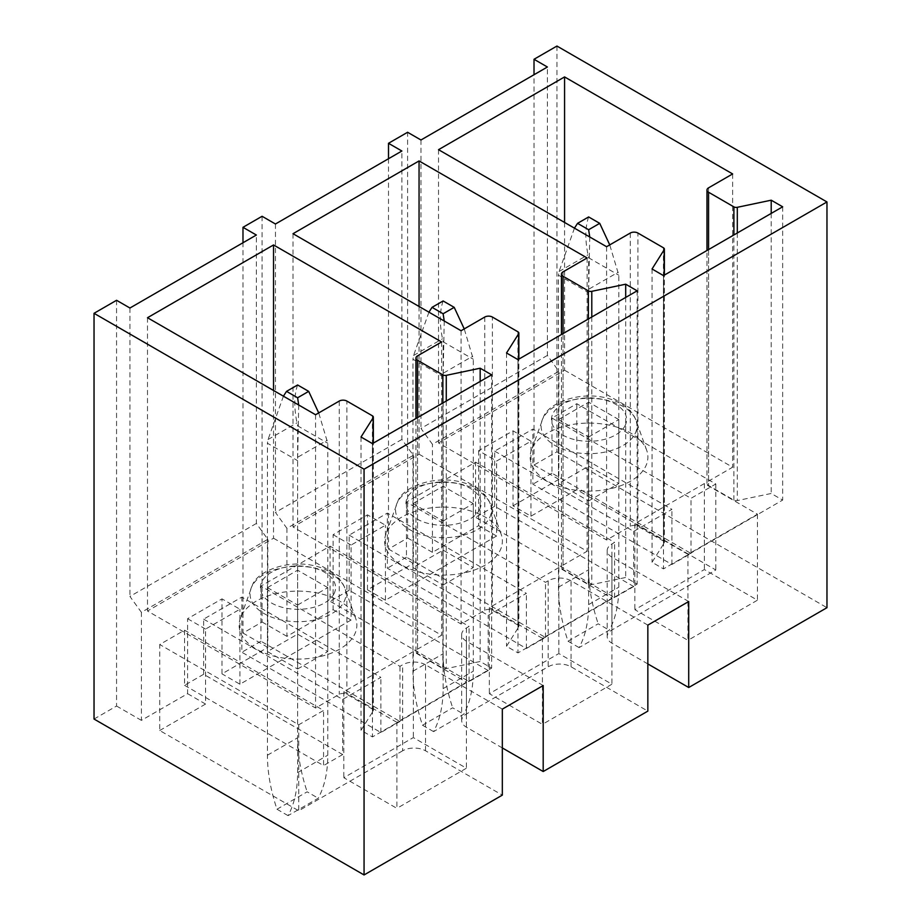 <?xml version="1.0" encoding="UTF-8"?>
<svg xmlns="http://www.w3.org/2000/svg" width="921" height="921" viewBox="0 0 921 921"><rect width="100%" height="100%" fill="white"/><g stroke="black" fill="none" stroke-linecap="round" stroke-linejoin="round"><path stroke-width="0.69" stroke-dasharray="4.61 3.45" d="M556.94 46.05L556.94 451.797L534.019 465.024L534.019 74.716M388.501 158.734L388.501 549.043L407.6 538.014L407.6 132.267M262.082 216.285L262.082 622.02L242.983 633.049L242.983 242.741M116.564 300.292L116.564 706.039L94.034 719.048M556.94 451.797L826.966 607.687M647.843 663.926L611.935 643.192A16.21 9.36 180 0 1 607.192 636.584A16.21 9.36 180 0 1 611.935 629.964L715.824 569.984L576.799 489.719L530.968 516.186L513.02 505.813L513.02 430.844L478.644 450.691L496.592 461.053L530.968 441.205L513.02 430.844M688.712 601.517L611.935 557.193A16.21 9.36 180 0 1 607.192 550.585A16.21 9.36 180 0 1 611.935 543.966L614.606 542.423L475.581 462.158L406.46 502.072L545.485 582.337L548.156 580.794A16.21 9.36 180 0 1 571.066 580.794L647.843 625.117M502.325 747.933L466.417 727.21A16.21 9.36 180 0 1 461.674 720.59A16.21 9.36 180 0 1 466.417 713.982L548.156 666.792A16.21 9.36 180 0 1 571.066 666.792L647.843 711.116M547.396 355.425L420.966 428.415L432.433 444.29L558.851 371.301L547.396 355.425L547.396 67.003M478.644 450.691L478.644 525.661L432.433 552.347L432.433 444.29M513.02 505.813L558.851 479.357L558.851 371.301M478.644 525.661L496.592 536.022L496.592 461.053M530.968 516.186L530.968 441.205M494.681 451.129L633.706 531.394L671.904 509.348L532.879 429.082L494.681 451.129L494.681 506.262L633.706 586.527L633.706 531.394M588.634 500.966L618.808 483.548L588.634 466.13L558.471 483.548L588.634 500.966L588.634 437.015L558.471 419.596L558.471 483.548M558.471 419.596L588.634 402.178L588.634 466.13M588.634 437.015L618.808 419.596L618.808 483.548M618.808 419.596L588.634 402.178M532.534 447.514A58.875 33.996 180 0 1 591.409 423.119A58.875 33.996 180 0 1 646.669 450.196A58.875 33.996 180 0 1 645.517 466.648A58.875 33.996 180 0 1 574.75 490.064A58.875 33.996 180 0 1 531.371 450.196A58.875 33.996 180 0 1 532.534 447.514M564.573 370.207L732.632 467.223L708.571 481.119A5.399 3.12 0 0 0 706.983 483.329A5.399 3.12 0 0 0 708.571 485.528L733.899 500.161A3.247 1.877 0 0 0 737.307 500.587L771.211 493.472L782.666 500.08L663.5 568.879L652.045 562.27L664.179 543.022A3.247 1.877 0 0 0 664.375 542.377A3.247 1.877 0 0 0 663.419 541.053L637.908 526.328A5.399 3.12 0 0 0 630.275 526.328L606.594 539.994L438.534 442.966L564.573 370.207L564.573 222.456M687.941 554.327L634.857 523.681L704.369 483.548L757.453 514.194L687.941 554.327L687.941 640.325L634.857 609.679L704.369 569.546L757.453 600.193L687.941 640.325M732.632 173.942L732.632 467.223M438.534 149.686L438.534 442.966M606.594 246.713L606.594 539.994M652.045 268.99L652.045 562.27M663.5 275.598L663.5 568.879M782.666 206.799L782.666 500.08M771.211 213.419L771.211 493.472M634.857 523.681L634.857 609.679M704.369 483.548L704.369 569.546M757.453 514.194L757.453 600.193M420.966 139.992L420.966 428.415M558.851 479.357L534.019 465.024M432.433 552.347L407.6 538.014M401.878 439.444L275.448 512.433L286.915 528.309L413.333 455.319L401.878 439.444L401.878 151.009M413.333 455.319L413.333 563.376L367.502 589.831L367.502 514.862L333.126 534.698L333.126 609.679L286.915 636.353L286.915 528.309M333.126 609.679L351.074 620.04L351.074 545.071L385.45 525.223L367.502 514.862M333.126 534.698L351.074 545.071M496.592 536.022L385.45 600.193L367.502 589.831M385.45 600.193L385.45 525.223M349.163 535.147L488.188 615.412L526.386 593.354L387.361 513.089L349.163 535.147L349.163 590.269L488.188 670.534L488.188 615.412M443.116 584.985L473.29 567.555L443.116 550.136L412.953 567.555L443.116 584.985L443.116 521.033L412.953 503.614L412.953 567.555M412.953 503.614L443.116 486.184L443.116 550.136M443.116 521.033L473.29 503.614L473.29 567.555M473.29 503.614L443.116 486.184M387.016 531.532A58.875 33.996 180 0 1 445.891 507.137A58.875 33.996 180 0 1 501.151 534.203A58.875 33.996 180 0 1 499.999 550.666A58.875 33.996 180 0 1 429.232 574.071A58.875 33.996 180 0 1 385.853 534.203A58.875 33.996 180 0 1 387.016 531.532M419.055 454.214L587.114 551.242L563.053 565.137A5.399 3.12 0 0 0 561.465 567.336A5.399 3.12 0 0 0 563.053 569.546L588.381 584.167A3.247 1.877 0 0 0 591.789 584.605L625.693 577.479L637.148 584.098L517.982 652.897L506.527 646.277L518.661 627.028A3.247 1.877 0 0 0 518.857 626.395A3.247 1.877 0 0 0 517.901 625.071L492.39 610.335A5.399 3.12 0 0 0 484.757 610.335L461.076 624.012L293.016 526.985L419.055 454.214L419.055 306.474M542.423 638.345L489.339 607.687L558.851 567.555L611.935 598.213L542.423 638.345L542.423 724.343L489.339 693.686L558.851 653.553L611.935 684.211L542.423 724.343M587.114 257.961L587.114 551.242M293.016 233.704L293.016 526.985M461.076 330.731L461.076 624.012M506.527 352.996L506.527 646.277M517.982 359.616L517.982 652.897M637.148 290.817L637.148 584.098M625.693 297.425L625.693 577.479M489.339 607.687L489.339 693.686M558.851 567.555L558.851 653.553M611.935 598.213L611.935 684.211M275.448 223.999L275.448 512.433M413.333 563.376L388.501 549.043M286.915 636.353L262.082 622.02M256.36 523.462L129.93 596.44L141.397 612.327L267.815 539.338L256.36 523.462L256.36 235.028M267.815 539.338L267.815 647.382L221.984 673.85L221.984 598.869L187.608 618.716L187.608 693.686L141.397 720.372L141.397 612.327M187.608 693.686L205.556 704.058L205.556 629.078L239.932 609.23L221.984 598.869M187.608 618.716L205.556 629.078M351.074 620.04L239.932 684.211L221.984 673.85M239.932 684.211L239.932 609.23M203.645 619.154L342.67 699.419L380.868 677.372L241.843 597.107L203.645 619.154L203.645 674.287L342.67 754.552L342.67 699.419M297.61 668.991L327.772 651.573L297.61 634.155L267.435 651.573L297.61 668.991L297.61 605.039L267.435 587.621L267.435 651.573M267.435 587.621L297.61 570.203L297.61 634.155M297.61 605.039L327.772 587.621L327.772 651.573M327.772 587.621L297.61 570.203M241.498 615.539A58.875 33.996 180 0 1 300.373 591.144A58.875 33.996 180 0 1 355.633 618.221A58.875 33.996 180 0 1 354.481 634.684A58.875 33.996 180 0 1 283.714 658.089A58.875 33.996 180 0 1 240.335 618.221A58.875 33.996 180 0 1 241.498 615.539M273.537 538.232L441.596 635.26L417.535 649.144A5.399 3.12 0 0 0 415.947 651.354A5.399 3.12 0 0 0 417.535 653.553L442.863 668.186A3.247 1.877 0 0 0 446.271 668.623L480.175 661.497L491.63 668.116L372.464 736.915L361.009 730.295L373.143 711.047A3.247 1.877 0 0 0 373.339 710.402A3.247 1.877 0 0 0 372.383 709.078L346.872 694.353A5.399 3.12 0 0 0 339.239 694.353L315.558 708.019L147.498 611.003L273.537 538.232L273.537 390.481M396.905 722.352L343.821 691.706L413.333 651.573L466.417 682.219L396.905 722.352L396.905 808.35L343.821 777.704L413.333 737.571L466.417 768.218L396.905 808.35M441.596 341.979L441.596 635.26M147.498 317.722L147.498 611.003M315.558 414.738L315.558 708.019M361.009 437.015L361.009 730.295M372.464 443.623L372.464 736.915M491.63 374.824L491.63 668.116M480.175 381.444L480.175 661.497M343.821 691.706L343.821 777.704M413.333 651.573L413.333 737.571M466.417 682.219L466.417 768.218M129.93 308.017L129.93 596.44M267.815 647.382L242.983 633.049M141.397 720.372L116.564 706.039M543.194 685.535L466.417 641.212A16.21 9.36 0 0 1 461.674 634.592A16.21 9.36 0 0 1 466.417 627.984L469.088 626.43L330.063 546.165L260.942 586.078L399.967 666.344L402.638 664.801L402.638 750.799A16.21 9.36 180 0 1 425.548 750.799L502.325 795.122M425.548 750.799L425.548 664.801L502.325 709.124M425.548 664.801A16.21 9.36 0 0 0 402.638 664.801M260.942 586.078L260.942 641.212L399.967 721.477L399.967 666.344M488.188 670.534L469.088 681.563L330.063 601.298L330.063 546.165M469.088 681.563L469.088 626.43M399.967 721.477L380.868 732.506L241.843 652.241L241.843 597.107M380.868 732.506L380.868 677.372M406.46 502.072L406.46 557.193L545.485 637.459L526.386 648.488L387.361 568.222L387.361 513.089M526.386 648.488L526.386 593.354M551.978 418.053L691.003 498.319L715.824 483.986L576.799 403.72L551.978 418.053L551.978 473.187L691.003 553.452L671.904 564.469L532.879 484.204L532.879 429.082M671.904 564.469L671.904 509.348M545.485 637.459L545.485 582.337M633.706 586.527L614.606 597.545L475.581 517.28L475.581 462.158M614.606 597.545L614.606 542.423M402.638 750.799L298.749 810.779L159.724 730.514L159.724 644.516L184.545 630.183L323.57 710.448L298.749 724.781L159.724 644.516M205.556 704.058L159.724 730.514M349.163 590.269L330.063 601.298M494.681 506.262L475.581 517.28M691.003 553.452L691.003 498.319M551.978 473.187L532.879 484.204M406.46 557.193L387.361 568.222M203.645 674.287L184.545 685.316L184.545 630.183M184.545 685.316L323.57 765.581L323.57 710.448M260.942 641.212L241.843 652.241M342.67 754.552L323.57 765.581M298.749 724.781L298.749 810.779M576.799 489.719L576.799 403.72M715.824 483.986L715.824 569.984M589.751 236.985L588.634 292.636L588.634 604.602A137.471 79.367 60 0 1 579.09 647.601L609.265 630.183A137.471 79.367 60 0 0 618.808 587.184L618.808 275.206L609.748 244.894M579.09 647.601L568.015 641.212A137.471 79.367 -120 0 1 558.471 587.184L558.471 275.206L588.634 292.636M574.451 228.155L559.082 271.499L558.471 275.206M568.015 641.212L598.19 623.793L609.265 630.183M558.471 587.184L588.634 569.765L588.634 257.788L618.808 275.206M588.634 569.765A137.471 79.367 -120 0 0 598.19 623.793M588.634 216.942C585.146 227.038 584.939 239.656 588.024 254.795L588.634 257.788M444.233 321.003L443.116 376.643L443.116 688.62A137.471 79.367 60 0 1 433.572 731.619L463.747 714.201A137.471 79.367 60 0 0 473.29 671.202L473.29 359.225L464.23 328.901M433.572 731.619L422.497 725.23A137.471 79.367 -120 0 1 412.953 671.202L412.953 359.225L443.116 376.643M428.933 312.173L413.564 355.506L412.953 359.225M422.497 725.23L452.672 707.8L463.747 714.201M412.953 671.202L443.116 653.783L443.116 341.806L473.29 359.225M443.116 653.783A137.471 79.367 -120 0 0 452.672 707.8M443.116 300.96C439.628 311.045 439.421 323.662 442.506 338.801L443.116 341.806M298.715 405.021L297.61 460.661L297.61 772.638A137.471 79.367 60 0 1 288.054 815.638L318.229 798.219A137.471 79.367 60 0 0 327.772 755.208L327.772 443.243L318.712 412.919M288.054 815.638L276.979 809.237A137.471 79.367 -120 0 1 267.435 755.208L267.435 443.243L297.61 460.661M283.415 396.18L268.046 439.524L267.435 443.243M276.979 809.237L307.154 791.818L318.229 798.219M267.435 755.208L297.61 737.79L297.61 425.824L327.772 443.243M297.61 737.79A137.471 79.367 -120 0 0 307.154 791.818M297.61 384.978C294.11 395.063 293.903 407.681 296.988 422.82L297.61 425.824M611.935 543.966L611.935 629.964M611.935 557.193L611.935 643.192M571.066 666.792L571.066 580.794M548.156 580.794L548.156 666.792M625.071 425.698A37.565 21.69 -0 0 0 599.594 398.781A37.565 21.69 -0 0 0 552.968 413.494A37.565 21.69 -0 0 0 578.446 440.411A37.565 21.69 -0 0 0 625.071 425.698M635.041 433.779A47.95 27.688 -0 0 0 635.985 420.367A47.95 27.688 -0 0 0 590.971 398.321A47.95 27.688 -0 0 0 543.01 418.192A47.95 27.688 -0 0 0 542.066 420.367A47.95 27.688 -0 0 0 577.398 452.844A47.95 27.688 -0 0 0 635.041 433.779M630.275 233.048L630.275 526.328M637.908 526.328L637.908 233.048M663.419 247.772L663.419 541.053M664.179 543.022L664.179 275.206M737.307 232.99L737.307 500.587M733.899 500.161L733.899 234.947M708.571 249.579L708.571 485.528M708.571 481.119L708.571 187.838M479.553 509.716A37.565 21.69 -0 0 0 454.076 482.8A37.565 21.69 -0 0 0 407.45 497.501A37.565 21.69 -0 0 0 432.928 524.429A37.565 21.69 -0 0 0 479.553 509.716M489.523 517.798A47.95 27.688 -0 0 0 490.467 504.386A47.95 27.688 -0 0 0 445.453 482.339A47.95 27.688 -0 0 0 397.492 502.21A47.95 27.688 -0 0 0 396.548 504.386A47.95 27.688 -0 0 0 431.88 536.862A47.95 27.688 -0 0 0 489.523 517.798M484.757 317.054L484.757 610.335M492.39 610.335L492.39 317.054M517.901 331.79L517.901 625.071M518.661 627.028L518.661 359.225M591.789 317.008L591.789 584.605M588.381 584.167L588.381 318.965M563.053 333.598L563.053 569.546M563.053 565.137L563.053 271.856M334.035 593.734A37.565 21.69 -0 0 0 308.558 566.806A37.565 21.69 -0 0 0 261.932 581.519A37.565 21.69 -0 0 0 287.41 608.436A37.565 21.69 -0 0 0 334.035 593.734M344.005 601.804A47.95 27.688 -0 0 0 344.949 588.404A47.95 27.688 -0 0 0 299.935 566.346A47.95 27.688 -0 0 0 251.974 586.216A47.95 27.688 -0 0 0 251.03 588.404A47.95 27.688 -0 0 0 286.362 620.869A47.95 27.688 -0 0 0 344.005 601.804M339.239 401.072L339.239 694.353M346.872 694.353L346.872 401.072M372.383 415.797L372.383 709.078M373.143 711.047L373.143 443.231M446.271 401.015L446.271 668.623M442.863 668.186L442.863 402.984M417.535 417.604L417.535 653.553M417.535 649.144L417.535 355.863M466.417 627.984L466.417 713.982M466.417 641.212L466.417 727.21M588.634 604.602L618.808 587.184M589.256 288.918L618.198 272.213M559.082 271.499L588.024 254.795M443.116 688.62L473.29 671.202M443.738 372.936L472.68 356.22M413.564 355.506L442.506 338.801M297.61 772.638L327.772 755.208M298.22 456.943L327.162 440.238M268.046 439.524L296.988 422.82M607.192 550.585L607.192 636.584M646.669 450.196L635.985 420.367C632.946 411.71 625.313 404.929 613.098 400.048C583.005 388.823 547.845 402.696 543.344 417.42L531.371 450.196M664.375 542.377L664.375 275.091M706.983 483.329L706.983 250.489M501.151 534.203L490.467 504.386C487.428 495.717 479.795 488.947 467.58 484.055C437.487 472.841 402.327 486.714 397.826 501.427L385.853 534.203M518.857 626.395L518.857 359.109M561.465 567.336L561.465 334.507M355.633 618.221L344.949 588.404C341.91 579.735 334.277 572.954 322.062 568.073C291.969 556.86 256.809 570.721 252.308 585.445L240.335 618.221M373.339 710.402L373.339 443.128M415.947 651.354L415.947 418.525M461.674 634.592L461.674 720.59"/><path stroke-width="1.38" d="M534.019 59.278L547.396 67.003L420.966 139.992L407.6 132.267L388.501 143.296L401.878 151.009L275.448 223.999L262.082 216.285L242.983 227.314L256.36 235.028L129.93 308.017L116.564 300.292L94.034 313.313L94.034 719.048L364.06 874.95L502.325 795.122L502.325 709.124L543.194 685.535L543.194 771.533L647.843 711.116L647.843 625.117L688.712 601.517L688.712 687.515L826.966 607.687L826.966 201.952L556.94 46.05L534.019 59.278L534.019 74.716M388.501 143.296L388.501 158.734M242.983 227.314L242.983 242.741M826.966 201.952L364.06 469.203L94.034 313.313M732.632 173.942L708.571 187.838A5.399 3.12 0 0 0 706.983 190.037A5.399 3.12 0 0 0 708.571 192.247L733.899 206.88A3.247 1.877 0 0 0 737.307 207.306L771.211 200.191L782.666 206.799L663.5 275.598L652.045 268.99L664.179 249.729A3.247 1.877 0 0 0 664.375 249.096A3.247 1.877 0 0 0 663.419 247.772L637.908 233.048A5.399 3.12 0 0 0 630.275 233.048L606.594 246.713L438.534 149.686L564.573 76.927L732.632 173.942M587.114 257.961L563.053 271.856A5.399 3.12 0 0 0 561.465 274.055A5.399 3.12 0 0 0 563.053 276.265L588.381 290.886A3.247 1.877 0 0 0 591.789 291.324L625.693 284.198L637.148 290.817L517.982 359.616L506.527 352.996L518.661 333.747A3.247 1.877 0 0 0 518.857 333.114A3.247 1.877 0 0 0 517.901 331.79L492.39 317.054A5.399 3.12 0 0 0 484.757 317.054L461.076 330.731L293.016 233.704L419.055 160.933L587.114 257.961M441.596 341.979L417.535 355.863A5.399 3.12 0 0 0 415.947 358.073A5.399 3.12 0 0 0 417.535 360.272L442.863 374.905A3.247 1.877 0 0 0 446.271 375.342L480.175 368.216L491.63 374.824L372.464 443.623L361.009 437.015L373.143 417.766A3.247 1.877 0 0 0 373.339 417.121A3.247 1.877 0 0 0 372.383 415.797L346.872 401.072A5.399 3.12 0 0 0 339.239 401.072L315.558 414.738L147.498 317.722L273.537 244.951L441.596 341.979M364.06 874.95L364.06 469.203M688.712 687.515L647.843 663.926M564.573 76.927L564.573 222.456M771.211 200.191L771.211 213.419M419.055 160.933L419.055 306.474M625.693 284.198L625.693 297.425M273.537 244.951L273.537 390.481M480.175 368.216L480.175 381.444M543.194 771.533L502.325 747.933M574.451 228.155L577.559 223.343L588.634 229.732L589.751 236.985M588.634 229.732L599.721 223.343L609.748 244.894M577.559 223.343L588.634 216.942L599.721 223.343M428.933 312.173L432.041 307.349L443.116 313.75L444.233 321.003M443.116 313.75L454.203 307.349L464.23 328.901M432.041 307.349L443.116 300.96L454.203 307.349M283.415 396.18L286.523 391.367L297.61 397.768L298.715 405.021M297.61 397.768L308.685 391.367L318.712 412.919M286.523 391.367L297.61 384.978L308.685 391.367M664.179 275.206L664.179 249.729M737.307 207.306L737.307 232.99M733.899 234.947L733.899 206.88M708.571 192.247L708.571 249.579M518.661 359.225L518.661 333.747M591.789 291.324L591.789 317.008M588.381 318.965L588.381 290.886M563.053 276.265L563.053 333.598M373.143 443.231L373.143 417.766M446.271 375.342L446.271 401.015M442.863 402.984L442.863 374.905M417.535 360.272L417.535 417.604M664.375 275.091L664.375 249.096M706.983 250.489L706.983 190.037M518.857 359.109L518.857 333.114M561.465 334.507L561.465 274.055M373.339 443.128L373.339 417.121M415.947 418.525L415.947 358.073"/></g></svg>

